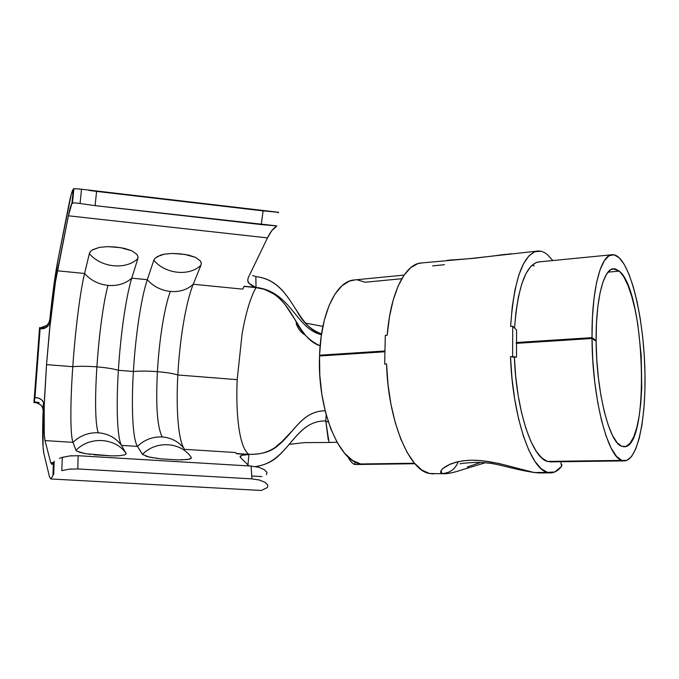 <?xml version="1.0" encoding="UTF-8"?>
<svg xmlns="http://www.w3.org/2000/svg" width="679" height="679" viewBox="0 0 679 679"><rect width="100%" height="100%" fill="white"/><g stroke="black" fill="none" stroke-linecap="round" stroke-linejoin="round"><path stroke-width="1.02" d="M48.795 322.932L49.796 319.707C52.461 294.236 55.186 274.282 57.961 259.845L51.774 301.9L49.796 319.707L50.424 320.785L49.457 330.622L55.406 282.133L68.401 215.795L267.475 237.896L248.225 277.745L247.742 280.58L248.989 283.304L251.841 285.655L256 287.429L244.117 286.241L242.717 289.144L193.235 284.246C185.893 302.163 179.672 339.746 177.83 374.978L237.192 379.654L177.83 374.978C175.946 409.055 178.254 439.865 184.034 448.522C178.254 439.865 175.946 409.055 177.83 374.978C173.196 373.518 166.389 372.415 157.409 371.668C155.686 406 157.307 427.762 162.273 436.953C171.736 437.785 179.188 441.919 184.637 449.345L235.452 452.528L184.637 449.345C179.188 441.919 171.736 437.785 162.273 436.953C152.75 436.538 144.474 439.678 137.447 446.383L121.49 445.39C117.187 438.014 116.101 405.991 118.384 370.284C113.291 368.782 106.128 367.645 96.902 366.872C94.78 398.548 95.264 426.684 98.421 432.795C108.156 433.652 115.846 437.845 121.49 445.39C117.187 438.014 116.101 405.991 118.384 370.284C120.582 334.628 126.014 296.485 131.768 278.152C125.462 283.72 117.535 286.139 108.003 285.409C103.497 301.4 98.956 335.248 96.902 366.872C106.128 367.645 113.291 368.782 118.384 370.284L133.39 371.472C140.332 370.921 148.345 370.989 157.409 371.668C166.389 372.415 173.196 373.518 177.83 374.978C179.672 339.746 185.893 302.163 193.235 284.246C187.243 289.763 179.612 292.165 170.344 291.452C164.403 307.086 159.141 340.434 157.409 371.668C159.141 340.434 164.403 307.086 170.344 291.452C161.05 290.374 153.369 286.453 147.292 279.697C141.13 297.92 135.494 335.918 133.39 371.472C131.191 407.069 132.651 439.007 137.447 446.383L142.505 454.395L148.981 457.026L161.076 458.877L177.932 459.895L188.185 459.394L191.308 458.181L191.189 457.366C181.047 441.919 156.009 440.221 142.505 454.395C156.009 440.221 181.047 441.919 191.189 457.366L191.393 457.943M619.341 271.125C645.186 291.597 650.236 446.892 624.4 446.774L621.599 446.264L617.033 442.589L612.492 435.434L608.172 424.986L604.268 411.601L600.974 395.798L598.445 378.271L596.799 359.811L596.137 341.248L592.012 338.49L516.227 343.353L592.012 338.49L592.792 360.193L594.711 381.785L597.69 402.257L601.56 420.649L606.135 436.164L611.185 448.191L616.481 456.33L621.786 460.396C607.595 457.035 592.147 397.436 592.012 338.49L596.137 341.248C596.281 391.562 609.343 442.75 621.599 446.264L626.013 446.434L630.095 443.217L633.728 436.877L636.775 427.728L639.168 416.185L640.832 402.706L641.74 387.768L641.222 355.541L637.725 323.62L634.975 309.047L631.648 296.061L627.854 285.129L623.704 276.692L619.341 271.125L607.994 272.152L619.341 271.125L612.916 268.765C603.376 269.869 595.712 300.076 596.128 340.519L596.493 322.864L597.817 306.789L600.024 292.972L602.994 281.963L606.585 274.146L610.616 269.716L614.928 268.74L619.341 271.125M595.135 340.578L596.128 340.519L595.135 340.578M360.634 463.995L352.452 460.404L344.559 453.199L337.225 442.547L330.8 428.814L325.597 412.526L321.863 394.397L319.809 375.249L319.537 355.966L384.543 351.798L319.537 355.966C317.254 408.351 338.498 461.007 360.557 463.978L414.504 463.239L354.939 464.47L354.854 461.847L354.939 464.47C352.885 464.181 350.474 461.542 347.707 456.551C350.474 461.542 352.885 464.181 354.939 464.47L361.27 464.444M550.881 461.881L547.461 461.414L621.786 460.396L547.461 461.414C532.268 458.079 516.167 410.277 514.376 357.23L516.481 357.112L516.558 329.977L512.721 326.268L510.6 326.421C513.901 280.486 522.575 255.406 536.622 251.171C540.111 250.534 543.59 251.603 547.07 254.37L552.842 260.541L547.07 254.37M619.172 257.774C632.548 270.666 643.471 320.284 644.872 368.731C646.391 417.186 638.022 459.887 624.688 460.88L621.786 460.396L626.878 460.379L631.589 456.475L635.748 448.98L639.236 438.303L641.952 424.927L643.845 409.378L644.863 392.207L644.999 373.976L644.252 355.253L642.657 336.623L640.255 318.646L637.114 301.892L633.32 286.903L628.966 274.231L624.205 264.369L619.172 257.774L614.062 254.82L609.055 255.745L604.344 260.685L600.134 269.605L596.637 282.286L594.032 298.302L592.453 317.017L592.012 337.641C591.562 290.807 600.457 256.161 611.397 254.812C613.969 254.319 616.557 255.304 619.172 257.774M357.375 279.901L365.26 282.226L401.824 278.704M73.366 188.923L71.906 203.386L74.384 202.86L80.08 203.505L81.531 189.254L73.918 188.635L71.295 194.16L57.961 259.845L68.961 204.243C70.608 195.917 72.076 190.807 73.366 188.923L71.906 203.386L68.401 215.795C69.708 209.293 70.871 205.16 71.906 203.386M49.796 319.707L50.424 320.785L46.537 364.623L49.457 330.622C52.02 304.879 54.668 284.934 57.401 270.794L84.578 273.484L57.401 270.794L68.401 215.795L267.475 237.896L271.872 230.546L276.302 226.642C273.34 228.11 270.395 231.862 267.475 237.896L248.225 277.745C247.445 280.274 247.699 282.133 248.989 283.304L256.008 287.616C293.489 291.902 293.99 337.463 320.123 345.798C309.395 340.977 301.018 332.252 295 319.605L284.942 304.413L280.113 298.998L274.528 294.33L264.318 289.296L256.008 287.616L244.126 286.436L256 287.429C291.036 291.342 295.662 328.602 321.422 334.679C295.662 328.602 291.036 291.342 256 287.429L255.873 276.616C277.847 278.976 287.31 296.036 296.867 311.007C302.842 322.389 311.067 330.019 321.54 333.89C294.474 326.667 293.09 280.928 255.873 276.616L252.664 275.47L255.873 276.616L256 287.429L244.117 286.241L242.717 289.144L244.126 286.436L242.717 289.144L193.235 284.246L200.992 265.116C189.797 276.599 165.311 274.206 153.819 260.235L147.292 279.697C141.13 297.92 135.494 335.918 133.39 371.472L118.384 370.284C120.582 334.628 126.014 296.485 131.768 278.152L147.292 279.697C153.369 286.453 161.05 290.374 170.344 291.452C179.612 292.165 187.243 289.763 193.235 284.246L200.992 265.116L201.256 263.019L200.381 260.974L195.781 257.485L188.779 255.168L180.801 253.887L172.474 253.454L164.267 254.167L160.55 255.117L155.084 258.241L153.819 260.235L147.292 279.697L131.768 278.152L137.871 258.589L137.93 256.441L136.852 254.345L131.836 250.772L124.486 248.395L116.245 247.08L107.723 246.63L99.431 247.36L92.658 249.736L90.468 251.527L89.365 253.573L84.578 273.484C80.054 292.131 75.259 330.698 72.78 366.694L46.537 364.623L44.203 405.635L44.262 434.713L45.026 440.595L50.687 462.577L53.225 462.722L50.687 462.577L51.859 464.47L53.429 462.212L52.911 475.699L50.823 478.967L49.397 476.514L50.908 478.958L52.911 475.699L53.429 462.212L51.859 464.47L50.687 462.577L45.026 440.595C43.728 434.424 43.583 419.834 44.593 396.825L46.537 364.623L72.78 366.694C79.562 366.108 87.599 366.176 96.902 366.872C98.956 335.248 103.497 301.4 108.003 285.409C98.463 284.306 90.655 280.325 84.578 273.484C80.054 292.131 75.259 330.698 72.78 366.694C70.243 402.723 70.149 434.984 72.976 442.343L45.026 440.595L72.976 442.343L75.955 450.33L76.897 451.229L85.656 453.708L111.441 455.889L119.173 455.736L124.639 454.896L125.929 454.209L126.048 453.385L121.49 445.39L137.447 446.383L142.828 454.752M50.823 478.967L261.322 490.467L267.339 487.564L267.857 485.154L265.141 482.404L259.539 480.07L251.884 478.873L77.796 468.943L69.402 469.164L61.823 470.632L62.281 457.383L59.506 458.283M237.192 379.654C236.513 395.153 236.827 409.182 238.125 421.744L238.855 427.626C240.79 441.087 243.812 449.736 247.911 453.572L248.93 454.319L236.725 453.555L235.452 452.528L236.708 453.767L248.913 454.531L241.495 455.371L240.052 456.28L240.374 457.4L249.015 465.955L240.374 457.4L241.495 455.371L248.913 454.531L236.708 453.767L235.452 452.528L236.708 453.767L248.93 454.319L247.954 464.894L248.93 454.319C261.78 454.591 271.676 451.484 278.636 445C294.457 431.912 302.036 411.202 325.139 410.753C291.486 411.194 290.68 456.161 248.93 454.319L247.911 453.572C243.812 449.736 240.79 441.087 238.855 427.626L238.125 421.744C236.827 409.182 236.513 395.153 237.192 379.654L242.097 333.839L237.192 379.654M46.673 325.538L48.896 322.737M42.556 327.796L40.417 327.796L46.834 325.394M43.549 327.295L44.101 327.091M42.2 327.643L40.443 327.796M38.864 403.351L37.54 402.689M43.855 453.368C42.548 446.952 42.302 432.616 43.133 410.371L43.066 447.342L43.855 453.368L49.397 476.514L43.855 453.368M261.322 490.467L267.339 487.564L267.857 485.154L265.039 482.336M88.61 190.341L278.619 212.306L278.195 212.875L278.619 212.306L263.096 210.88L261.254 224.571L95.102 205.652L96.588 191.41L263.096 210.88L261.254 224.571L276.76 225.937L276.302 226.642L276.76 225.937L274.078 225.589L95.102 205.652L96.588 191.41L88.61 190.341M78.993 188.889L81.531 189.254L80.08 203.505L95.102 205.652L80.08 203.505M254.184 291.079C249.312 301.408 245.289 315.659 242.097 333.839C245.289 315.659 249.312 301.408 254.184 291.079L256.008 287.616L254.184 291.079M266.448 474.613L266.983 472.363L264.292 469.656L258.707 467.296L251.103 466.074L78.144 455.711L69.793 455.932L62.281 457.383L61.823 470.632L62.689 470.394M77.796 468.943L78.144 455.711L251.103 466.074L251.884 478.873L77.796 468.943L78.144 455.711M47.776 326.293L49.592 323.764L50.424 320.785L49.338 324.256L46.953 327.006L43.694 328.602L40.103 328.857L34.952 397.673L38.533 398.055L41.58 399.719L43.592 402.418L44.203 405.635L43.133 410.371L42.607 407.536L40.893 404.947L34.867 401.96L34.425 400.245L33.95 402.613L39.577 327.575L39.823 328.22L44.687 327.813M98.421 432.795C88.635 432.362 80.156 435.545 72.976 442.343L75.955 450.33C89.738 435.96 115.506 437.709 126.048 453.385L121.49 445.39C115.846 437.845 108.156 433.652 98.421 432.795C95.264 426.684 94.78 398.548 96.902 366.872C87.599 366.176 79.562 366.108 72.78 366.694C70.243 402.723 70.149 434.984 72.976 442.343C80.156 435.545 88.635 432.362 98.421 432.795M108.003 285.409C117.535 286.139 125.462 283.72 131.768 278.152L137.871 258.589C126.014 270.174 100.831 267.713 89.365 253.573L84.578 273.484C90.655 280.325 98.463 284.306 108.003 285.409M126.107 453.928L126.048 453.385C115.506 437.709 89.738 435.96 75.955 450.33L76.226 450.737M78.959 452.121L85.656 453.708M89.136 454.251L90.231 454.395M94.084 454.837L111.441 455.889M115.048 455.898L116.092 455.881M119.173 455.736L124.639 454.896M89.891 252.316L89.365 253.573C100.831 267.713 126.014 270.174 137.871 258.589L138.041 257.112M137.387 255.117L136.793 254.269M131.836 250.772L120.429 247.631L107.723 246.63L99.431 247.36L92.149 250.059M258.309 479.764L259.539 480.07M251.103 466.074L251.884 478.873M258.707 467.296L257.078 466.889M266.983 472.363L264.165 469.571M63.877 456.959L62.281 457.383M72.144 455.719L69.793 455.932M69.402 469.164L71.329 468.985M162.273 436.953C157.307 427.762 155.686 406 157.409 371.668C148.345 370.989 140.332 370.921 133.39 371.472C131.191 407.069 132.651 439.007 137.447 446.383C144.474 439.678 152.75 436.538 162.273 436.953M145.875 456.186L152.707 457.765M156.187 458.3L157.265 458.444M161.076 458.877L177.932 459.895M181.369 459.895L182.371 459.878M185.274 459.734L190.264 458.877M154.413 259.055L153.819 260.235C165.311 274.206 189.797 276.599 200.992 265.116L201.298 263.63M200.874 261.814L200.322 260.889M195.781 257.485L184.866 254.421L172.474 253.454L164.267 254.167L157.01 256.721M255.491 466.575C289.585 462.195 293.472 420.309 325.759 420.946L326.234 414.92L325.759 420.946C303.072 420.581 294.457 440.73 279.612 454.769C273.51 461.1 265.472 465.039 255.491 466.575M328.263 439.89L325.759 420.946L328.475 422.33L325.759 420.946L329.06 442.479L304.277 442.623L289.186 444.363M355.346 279.858L349.498 281.064L341.944 285.791L335.027 294.049L329.06 305.592L324.341 320.038L321.116 336.818L319.563 355.202L321.252 355.855L319.563 355.202L384.552 351.009L319.563 355.202C320.844 313.562 336.029 282.04 353.199 280.071L355.338 279.858M516.227 342.522L592.012 337.641L596.128 340.519L592.012 337.641L516.227 342.522M37.617 402.723L33.95 402.613L37.617 402.723M39.144 402.571L34.867 401.96L34.425 400.245L34.952 397.673L36.955 397.724L40.103 398.709L42.488 400.635L43.863 403.131M43.923 403.326L44.203 405.635L43.133 410.371M46.367 325.793L45.238 328.042L40.103 328.857L34.952 397.673L33.95 402.613L39.577 327.575M39.823 328.22L40.103 328.857M450.126 260.006C459.963 259.828 484.5 257.333 504.904 254.387M550.924 461.881L547.461 461.414L541.783 457.96L536.155 451.179L530.766 441.18L525.843 428.237L521.574 412.773L518.145 395.331L515.717 376.565L514.376 357.23L510.489 356.713L511.991 378.33L514.724 399.294L518.569 418.756L523.356 435.969L528.873 450.313L534.891 461.33L541.171 468.739L547.486 472.423L554.828 471.947L561.575 466.38L561.932 464.572L561.575 466.38C558.291 470.505 554.735 472.66 550.924 472.856L534.144 472.542C521.905 470.471 495.161 460.073 471.549 460.201C448.064 460.88 437.217 471.387 441.588 473.382L441.944 473.535C449.922 473.136 455.363 469.172 458.257 461.644C455.363 469.172 449.922 473.136 441.944 473.535L441.036 470.657L442.716 468.603L450.304 464.08L456.22 462.127L463.333 460.778L471.549 460.201L480.35 460.506L498.573 463.409L534.144 472.542L547.486 472.423C530.63 469.231 512.484 416.108 510.489 356.713L512.62 356.585L512.721 326.268L510.6 326.421L512.238 306.832L515.055 289.432L518.917 274.834L523.653 263.511L529.043 255.737L534.891 251.654L540.968 251.247M514.563 328.05C517.687 287.684 525.487 265.667 537.98 261.992L539.584 261.839L536.113 262.544L530.876 266.355L526.047 273.467L521.828 283.746L518.391 296.91L515.896 312.552L514.563 328.05M534.169 265.956L531.98 265.251M422.228 262.883L419.987 263.113C404.429 265.243 390.357 293.914 387.2 335.248L385.307 335.384L384.662 364.088L386.563 363.978C387.972 420.216 408.962 470.462 429.4 473.492L444.287 473.789M511.525 253.742L473.441 258.359L447.147 260.337M480.469 462.484L467.271 467.016M422.236 262.883L417.865 263.63L410.702 267.67L404.03 275.199L398.115 286.088L393.2 300.042L389.5 316.626L387.2 335.248L385.307 335.384L384.662 364.088L386.563 363.978L388.006 384.45L390.951 404.285L395.271 422.703L400.763 438.99L407.205 452.562L414.309 463.002L421.803 470.021L429.4 473.492L433.66 473.9M561.575 466.38L560.744 461.745L561.575 466.38M432.642 265.888L444.465 264.7M510.489 356.713L516.481 357.112L510.489 356.713M516.481 357.112L516.558 329.977L512.721 326.268L512.62 356.585L516.481 357.112M623.882 446.782L624.4 446.774M414.92 463.715L361.525 464.436M550.27 461.89L624.145 460.888M73.918 188.635L72.466 203.021M54.184 461.194L53.675 474.587M80.776 189.135L278.577 212.289M276.523 225.861L261.313 224.129M79.103 203.361L76.218 203.038M261.873 476.59L251.705 476.004M278.636 445L275.241 447.223L281.887 441.664L292.335 430.707M295 319.605L298.183 325.733L296.188 323.45C298.005 328.814 301.06 332.702 305.346 335.12M322.881 326.404L305.482 323.06M404.107 275.088L353.199 280.071M537.98 261.992L611.389 254.82M329.052 442.479L337.056 442.241M43.677 402.63L42.718 407.824M419.987 263.113L471.336 258.444L536.614 251.171M459.963 463.825C460.948 463.443 478.347 461.364 486.97 463.027C497.053 463.214 520.046 471.438 539.084 472.966L550.262 472.864M444.389 473.806C448.946 473.594 454.82 472.278 462.017 469.843L485.018 462.823"/></g></svg>
